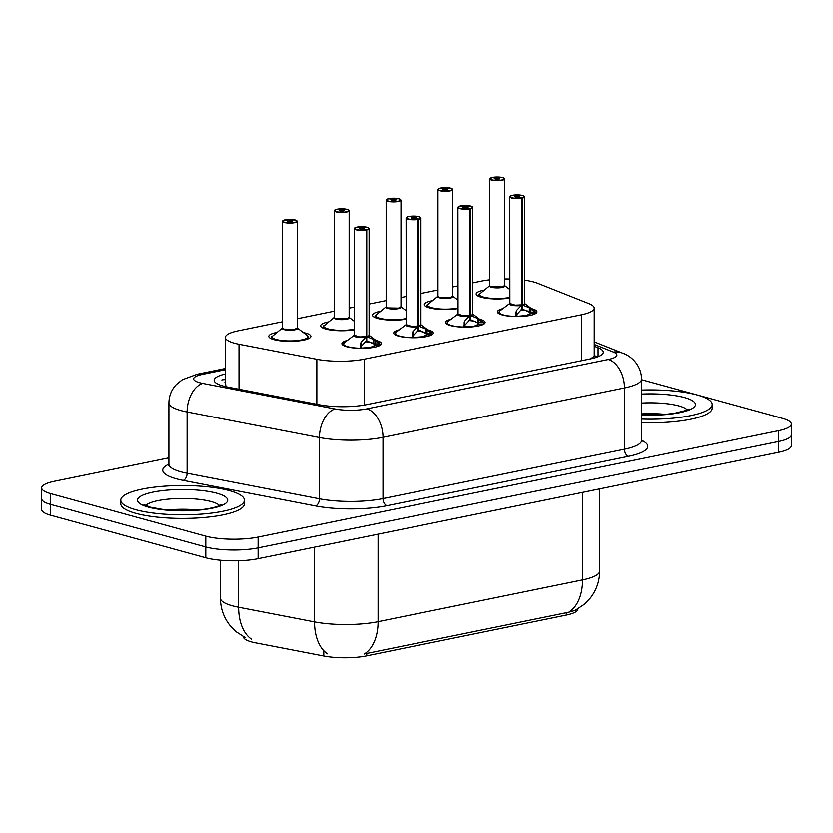 <?xml version="1.0" encoding="UTF-8"?>
<svg xmlns="http://www.w3.org/2000/svg" width="833" height="833" viewBox="0 0 833 833"><rect width="100%" height="100%" fill="white"/><g stroke="black" fill="none" stroke-linecap="round" stroke-linejoin="round"><path stroke-width="1.25" d="M375.912 340.416A19.784 4.686 180 0 1 376.631 340.603A19.784 4.686 180 0 1 381.431 343.665A19.784 4.686 180 0 1 368.55 348.059A19.784 4.686 180 0 1 346.674 346.726A19.784 4.686 180 0 1 341.874 343.665A19.784 4.686 180 0 1 347.361 340.426M427.756 329.816A19.784 4.686 180 0 1 428.485 330.003A19.784 4.686 180 0 1 433.285 333.065A19.784 4.686 180 0 1 420.405 337.459A19.784 4.686 180 0 1 398.528 336.126A19.784 4.686 180 0 1 393.717 333.065A19.784 4.686 180 0 1 399.215 329.826M479.61 319.216A19.784 4.686 180 0 1 480.329 319.403A19.784 4.686 180 0 1 485.139 322.465A19.784 4.686 180 0 1 472.249 326.859A19.784 4.686 180 0 1 450.382 325.526A19.784 4.686 180 0 1 445.572 322.465A19.784 4.686 180 0 1 451.07 319.226M531.464 308.616A19.784 4.686 180 0 1 532.183 308.804A19.784 4.686 180 0 1 536.993 311.865A19.784 4.686 180 0 1 524.103 316.259A19.784 4.686 180 0 1 502.237 314.926A19.784 4.686 180 0 1 497.426 311.865A19.784 4.686 180 0 1 502.924 308.626M303.337 332.554A21.044 4.988 180 0 1 305.773 333.117A21.044 4.988 180 0 1 310.886 336.376A21.044 4.988 180 0 1 297.173 341.051A21.044 4.988 180 0 1 273.911 339.635A21.044 4.988 180 0 1 268.788 336.376A21.044 4.988 180 0 1 276.868 332.45M354.233 329.774A21.044 4.988 180 0 1 325.755 329.035A21.044 4.988 180 0 1 320.643 325.776A21.044 4.988 180 0 1 328.723 321.85M406.087 319.174A21.044 4.988 180 0 1 377.609 318.435A21.044 4.988 180 0 1 372.497 315.176A21.044 4.988 180 0 1 380.577 311.25M457.942 308.574A21.044 4.988 180 0 1 429.464 307.835A21.044 4.988 180 0 1 424.351 304.576A21.044 4.988 180 0 1 432.431 300.651M509.796 297.975A21.044 4.988 180 0 1 481.318 297.225A21.044 4.988 180 0 1 476.205 293.976A21.044 4.988 180 0 1 484.285 290.051M282.418 321.757L238.196 330.805A37.089 8.788 0 0 0 225.337 337.448A37.089 8.788 0 0 0 238.988 344.258L316.821 359.294A37.089 8.788 0 0 0 364.5 359.138L581.413 314.791A37.089 8.788 0 0 0 594.273 308.137A37.089 8.788 0 0 0 589.046 303.639L537.608 283.21A37.089 8.788 0 0 0 533.828 281.971A37.089 8.788 0 0 0 524.634 280.148M225.545 383.367L225.878 386.22A37.089 22.772 -79.1 0 0 225.285 386.554M243.371 636.704L243.371 636.766A33.382 7.903 0 0 0 255.648 642.899L323.756 656.05A33.382 7.903 0 0 0 366.666 655.915L566.325 615.098A33.382 7.903 0 0 0 577.894 609.11L577.894 608.913M590.597 358.867L594.273 356.222L594.273 308.137M509.796 278.972A37.089 8.788 0 0 0 504.663 278.93M489.825 279.773A37.089 8.788 0 0 0 481.516 281.054L472.78 282.845M457.942 285.875L452.819 286.927M437.981 289.957L420.925 293.445M406.087 296.475L400.965 297.527M386.127 300.557L369.071 304.045M354.233 307.075L349.11 308.127M334.272 311.157L297.256 318.727M641.649 379.713L782.333 418.312A37.089 8.788 180 0 1 791.35 424.059A37.089 8.788 180 0 1 778.491 430.703L258.095 537.087A37.089 8.788 180 0 1 205.782 536.181L50.667 493.625L50.667 504.434A37.089 8.788 180 0 1 41.65 498.696A37.089 8.788 180 0 0 50.667 504.434L205.782 546.989L50.667 504.434L50.667 515.242A37.089 8.788 180 0 1 41.65 509.504L41.65 487.878A37.089 8.788 180 0 1 54.509 481.235L168.901 457.848M258.095 537.087L258.095 547.906A37.089 8.788 180 0 1 205.782 546.989A37.089 8.788 180 0 0 258.095 547.906L778.491 441.521L258.095 547.906L258.095 558.714A37.089 8.788 180 0 1 205.782 557.808L50.667 515.242M791.35 424.059L791.35 434.868A37.089 8.788 180 0 1 778.491 441.521A37.089 8.788 180 0 0 791.35 434.868L791.35 445.676A37.089 8.788 180 0 1 778.491 452.329L258.095 558.714M366.666 655.915L366.759 653.509L568.741 612.255L575.145 610.402L584.297 604.352L590.43 597.969C596.522 590.045 599.614 581.07 599.718 571.042L599.718 488.877M50.667 493.625A37.089 8.788 180 0 1 41.65 487.878M225.337 373.986A37.089 8.788 0 0 0 214.154 380.275A37.089 8.788 0 0 0 227.794 387.085L319.258 404.744A37.089 8.788 0 0 0 366.936 404.588L590.482 358.888A37.089 8.788 0 0 0 603.342 352.244A37.089 8.788 0 0 0 598.104 347.746L594.273 346.216M492.803 177.325L502.747 177.544L504.663 178.897A7.414 1.76 180 0 1 499.831 180.542A7.414 1.76 180 0 1 491.637 180.043A7.414 1.76 180 0 1 489.825 178.897L492.334 177.419A7.174 1.697 0 0 0 491.824 179.761A7.174 1.697 0 0 0 501.935 179.938A7.174 1.697 0 0 0 502.674 177.544A7.174 1.697 0 0 0 492.803 177.325L495.718 178.189L495.718 179.116M495.718 178.189A2.468 0.583 180 0 1 499.123 178.272A2.468 0.583 180 0 1 499.717 178.658A2.468 0.583 180 0 1 498.113 179.199A2.468 0.583 180 0 1 495.375 179.033A2.468 0.583 180 0 1 494.771 178.658A2.468 0.583 180 0 1 495.552 178.231L492.334 177.419M495.552 178.231L495.552 179.085M491.637 286.708A7.414 1.76 0 0 0 502.091 286.896A7.414 1.76 0 0 0 504.663 285.563L502.091 286.896L491.637 286.708A7.414 1.76 0 0 1 489.825 285.563L489.825 178.897M504.663 285.594A7.643 1.812 180 0 1 497.259 287.843A7.643 1.812 180 0 1 489.835 285.604L478.871 294.611M478.736 294.924A18.545 4.394 0 0 0 478.704 295.174A18.545 4.394 0 0 0 480.162 296.881M521.281 305.461A7.643 1.812 180 0 1 512.722 305.388A7.643 1.812 180 0 1 509.796 303.483A7.414 1.76 0 0 0 511.597 304.607A7.414 1.76 0 0 0 521.812 304.836L515.158 305.138L509.796 303.451L499.967 310.844A18.076 4.29 180 0 0 515.721 316.415L516.606 310.417L521.812 304.93L521.812 309.126L516.616 314.759L517.303 316.28L525.623 315.582A13.588 3.228 180 0 1 517.293 316.29L517.199 316.55M522.301 198.067L522.124 197.785A7.174 1.697 0 0 0 522.635 195.432A7.174 1.697 0 0 0 512.524 195.255A7.174 1.697 0 0 0 511.785 197.65A7.174 1.697 0 0 0 521.656 197.879L521.812 198.16A7.414 1.76 180 0 1 511.597 197.931A7.414 1.76 180 0 1 509.796 196.786L511.816 195.411L522.707 195.432L524.634 196.786A7.414 1.76 180 0 1 522.301 198.067L522.301 304.836L529.361 307.814L535.244 312.417L535.588 313.625M521.812 198.16L521.812 304.93M522.301 304.836L522.301 309.022L521.812 308.283M521.656 197.879L518.74 197.004A2.468 0.583 180 0 1 515.335 196.932A2.468 0.583 180 0 1 514.742 196.546A2.468 0.583 180 0 1 516.345 195.994A2.468 0.583 180 0 1 519.084 196.161A2.468 0.583 180 0 1 519.688 196.546A2.468 0.583 180 0 1 518.907 196.973L522.124 197.785M521.812 304.607L522.291 304.732A7.414 1.76 0 0 0 524.634 303.451A7.643 1.812 180 0 1 523.009 305.107M526.518 315.405L530.621 313.552L529.351 312.156L522.301 309.022M535.536 313.625L530.621 313.552A13.588 3.228 180 0 1 527.039 315.301M520.677 309.959A13.588 3.228 180 0 1 527.435 310.948M526.539 315.405L528.039 315.79M526.852 315.957L525.644 315.592M498.665 312.958A18.545 4.394 0 0 0 498.665 313.062A18.545 4.394 0 0 0 498.79 313.572M535.629 313.572A18.545 4.394 0 0 0 535.754 313.062A18.545 4.394 0 0 0 535.723 312.812M529.361 307.814L529.361 312.146A2.468 0.583 180 0 1 530.788 312.063L534.89 312.125M516.064 311.834L516.064 315.072A2.468 0.583 180 0 1 516.606 314.749L516.606 310.417M641.649 390.052A61.819 14.64 180 0 1 697.2 394.977A61.819 14.64 180 0 1 712.215 404.546A61.819 14.64 180 0 1 641.649 419.041M712.215 404.546L712.215 408.149A61.819 14.64 180 0 1 641.649 422.643M440.949 187.925L450.892 188.143L452.819 189.497A7.414 1.76 180 0 1 447.977 191.142A7.414 1.76 180 0 1 439.782 190.642A7.414 1.76 180 0 1 437.981 189.497L440.48 188.019A7.174 1.697 0 0 0 439.97 190.361A7.174 1.697 0 0 0 450.08 190.538A7.174 1.697 0 0 0 450.82 188.143A7.174 1.697 0 0 0 440.949 187.925L443.864 188.789L443.864 189.716M443.864 188.789A2.468 0.583 180 0 1 447.269 188.872A2.468 0.583 180 0 1 447.873 189.258A2.468 0.583 180 0 1 446.259 189.799A2.468 0.583 180 0 1 443.52 189.632A2.468 0.583 180 0 1 442.927 189.258A2.468 0.583 180 0 1 443.697 188.831L440.48 188.019M443.697 188.831L443.697 189.685M452.694 296.09L450.247 297.496L439.782 297.308A7.414 1.76 0 0 0 450.247 297.496A7.414 1.76 0 0 0 452.819 296.163L452.819 189.497M438.158 296.548A7.414 1.749 180 0 0 450.247 297.496A7.414 1.749 180 0 0 452.808 296.163A7.643 1.812 180 0 1 445.405 298.443A7.643 1.812 180 0 1 437.981 296.204A7.414 1.76 0 0 0 439.782 297.308M438.106 296.1L427.017 305.211M426.881 305.524A18.545 4.394 0 0 0 426.85 305.773A18.545 4.394 0 0 0 428.308 307.481M389.094 198.525L399.038 198.743L400.965 200.097A7.414 1.76 180 0 1 396.133 201.742A7.414 1.76 180 0 1 387.928 201.242A7.414 1.76 180 0 1 386.127 200.097L388.626 198.618A7.174 1.697 0 0 0 388.116 200.961A7.174 1.697 0 0 0 398.226 201.138A7.174 1.697 0 0 0 398.976 198.743A7.174 1.697 0 0 0 389.094 198.525L392.01 199.399L392.01 200.316M392.01 199.399A2.468 0.583 180 0 1 395.415 199.472A2.468 0.583 180 0 1 396.019 199.858A2.468 0.583 180 0 1 394.405 200.399A2.468 0.583 180 0 1 391.666 200.232A2.468 0.583 180 0 1 391.073 199.858A2.468 0.583 180 0 1 391.843 199.431L388.626 198.618M391.843 199.431L391.843 200.284M387.928 307.908A7.414 1.76 0 0 0 398.393 308.095A7.414 1.76 0 0 0 400.965 306.763L398.393 308.095L387.928 307.908A7.414 1.76 0 0 1 386.127 306.763L386.252 306.7M400.84 306.69L400.975 306.825A7.643 1.812 180 0 1 393.551 309.043A7.643 1.812 180 0 1 386.127 306.804L375.162 315.811M375.027 316.124A18.545 4.394 0 0 0 374.996 316.373A18.545 4.394 0 0 0 376.454 318.081M337.25 209.125L347.184 209.343L349.11 210.697A7.414 1.76 180 0 1 344.279 212.342A7.414 1.76 180 0 1 336.074 211.842A7.414 1.76 180 0 1 334.272 210.697L336.771 209.218A7.174 1.697 0 0 0 336.261 211.561A7.174 1.697 0 0 0 346.372 211.738A7.174 1.697 0 0 0 347.122 209.343A7.174 1.697 0 0 0 337.25 209.125L340.156 209.999L340.156 210.916M340.156 209.999A2.468 0.583 180 0 1 343.56 210.072A2.468 0.583 180 0 1 344.164 210.457A2.468 0.583 180 0 1 342.55 210.999A2.468 0.583 180 0 1 339.822 210.832A2.468 0.583 180 0 1 339.218 210.457A2.468 0.583 180 0 1 339.999 210.031L336.771 209.218M339.999 210.031L339.999 210.884M336.074 318.518A7.414 1.76 0 0 0 346.538 318.695A7.414 1.76 0 0 0 349.11 317.363L346.538 318.695L336.074 318.508A7.414 1.76 0 0 1 334.272 317.363L323.308 326.411M323.173 326.723A18.545 4.394 0 0 0 323.142 326.973A18.545 4.394 0 0 0 324.61 328.681M285.396 219.725L295.33 219.943L297.256 221.297A7.414 1.76 180 0 1 292.425 222.942A7.414 1.76 180 0 1 284.22 222.442A7.414 1.76 180 0 1 282.418 221.297L284.917 219.818A7.174 1.697 0 0 0 284.407 222.161A7.174 1.697 0 0 0 294.528 222.338A7.174 1.697 0 0 0 295.267 219.943A7.174 1.697 0 0 0 285.396 219.725L288.301 220.599L288.301 221.516M288.301 220.599A2.468 0.583 180 0 1 291.706 220.672A2.468 0.583 180 0 1 292.31 221.057A2.468 0.583 180 0 1 290.696 221.599A2.468 0.583 180 0 1 287.968 221.443A2.468 0.583 180 0 1 287.364 221.057A2.468 0.583 180 0 1 288.145 220.63L284.917 219.818M288.145 220.63L288.145 221.484M282.418 221.297L282.418 327.963A7.414 1.76 0 0 0 284.22 329.118A7.414 1.76 0 0 0 294.684 329.295A7.414 1.76 0 0 0 297.256 327.963L294.684 329.295L284.22 329.108M297.131 327.89L297.256 327.973A7.643 1.812 180 0 1 289.853 330.243A7.643 1.812 180 0 1 282.418 328.004L271.464 337.011M306.919 339.281A18.545 4.394 0 0 0 308.387 337.573A18.545 4.394 0 0 0 308.377 337.459M271.319 337.323A18.545 4.394 0 0 0 271.287 337.573A18.545 4.394 0 0 0 272.755 339.281M469.437 316.061A7.643 1.812 180 0 1 460.868 315.988A7.643 1.812 180 0 1 457.942 314.083L448.112 321.444A18.076 4.29 180 0 0 463.866 327.015L464.752 321.017L469.958 315.53L469.958 319.726L464.772 325.359L465.449 326.88L474.997 326.557M470.447 208.667L470.281 208.385A7.174 1.697 0 0 0 470.791 206.032A7.174 1.697 0 0 0 460.67 205.855A7.174 1.697 0 0 0 459.931 208.25A7.174 1.697 0 0 0 469.802 208.479L469.958 208.76A7.414 1.76 180 0 1 459.743 208.531A7.414 1.76 180 0 1 457.942 207.386L459.972 206.011L470.853 206.032L472.78 207.386A7.414 1.76 180 0 1 470.447 208.667L470.447 315.436L477.517 318.414L483.39 323.017L483.734 324.224M469.958 208.76L469.958 315.436L463.304 315.738L457.942 314.051A7.414 1.76 0 0 0 459.743 315.207A7.414 1.76 0 0 0 469.958 315.436L469.958 315.53M470.447 315.436L470.447 319.622L469.958 318.883M469.802 208.479L466.886 207.604A2.468 0.583 180 0 1 463.481 207.532A2.468 0.583 180 0 1 462.888 207.146A2.468 0.583 180 0 1 464.491 206.594A2.468 0.583 180 0 1 467.23 206.761A2.468 0.583 180 0 1 467.834 207.146A2.468 0.583 180 0 1 467.053 207.573L470.281 208.385M469.958 315.207L470.437 315.332A7.414 1.76 0 0 0 472.78 314.051L472.78 314.114A7.643 1.812 180 0 1 471.155 315.707M474.664 326.005L478.767 324.162L477.496 322.756L470.447 319.622M483.681 324.224L478.767 324.162A13.588 3.228 180 0 1 475.185 325.901M468.823 320.559A13.588 3.228 180 0 1 475.581 321.548M473.779 326.203A13.588 3.228 180 0 1 465.439 326.9L465.355 327.15M474.685 326.463L476.184 326.39M446.821 323.558A18.545 4.394 0 0 0 446.811 323.662A18.545 4.394 0 0 0 446.936 324.172M483.786 324.172A18.545 4.394 0 0 0 483.9 323.662A18.545 4.394 0 0 0 483.869 323.412M477.517 318.414L477.517 322.746A2.468 0.583 180 0 1 478.933 322.663L483.036 322.725M464.21 322.433L464.21 325.672A2.468 0.583 180 0 1 464.752 325.349L464.752 321.017M417.583 326.661A7.643 1.812 180 0 1 409.024 326.598A7.643 1.812 180 0 1 406.087 324.683A7.414 1.76 0 0 0 407.889 325.807A7.414 1.76 0 0 0 418.104 326.036L411.45 326.338L406.087 324.651L396.258 332.044A18.076 4.29 180 0 0 412.012 337.615L412.908 331.617L418.104 326.13L418.104 330.326L412.918 335.959L413.595 337.48L421.914 336.792A13.588 3.228 180 0 1 413.584 337.5L413.501 337.75M418.593 219.266L418.426 218.985A7.174 1.697 0 0 0 418.937 216.632A7.174 1.697 0 0 0 408.816 216.455A7.174 1.697 0 0 0 408.076 218.85A7.174 1.697 0 0 0 417.947 219.079L418.104 219.36A7.414 1.76 180 0 1 407.889 219.131A7.414 1.76 180 0 1 406.087 217.986L408.118 216.611L418.999 216.642L420.925 217.986A7.414 1.76 180 0 1 418.593 219.266L418.593 326.036L425.663 329.014L431.546 333.616L431.879 334.824L426.913 334.762L425.642 333.356L418.104 329.483M418.104 219.36L418.104 326.13M418.593 326.036L418.593 330.222M417.947 219.079L415.042 218.204A2.468 0.583 180 0 1 411.637 218.131A2.468 0.583 180 0 1 411.033 217.746A2.468 0.583 180 0 1 412.647 217.194A2.468 0.583 180 0 1 415.375 217.361A2.468 0.583 180 0 1 415.979 217.746A2.468 0.583 180 0 1 415.198 218.173L418.426 218.985M418.104 325.807L418.593 325.932A7.414 1.76 0 0 0 420.925 324.651L430.744 332.055A18.076 4.29 180 0 1 431.546 333.616M422.81 336.605L426.913 334.762M426.944 334.762A13.588 3.228 180 0 1 423.341 336.501M416.969 331.159A13.588 3.228 180 0 1 423.737 332.148M422.831 337.063L424.33 336.99M423.143 337.157L421.935 336.792M394.967 334.158A18.545 4.394 0 0 0 394.957 334.262A18.545 4.394 0 0 0 395.081 334.772M431.931 334.772A18.545 4.394 0 0 0 432.056 334.262A18.545 4.394 0 0 0 432.025 334.012M425.663 329.014L425.663 333.346A2.468 0.583 180 0 1 427.079 333.262L431.182 333.325M412.356 333.033L412.356 336.272A2.468 0.583 180 0 1 412.908 335.949L412.908 331.617M365.729 337.261A7.643 1.812 180 0 1 357.17 337.198A7.643 1.812 180 0 1 354.233 335.283L344.414 342.644A18.076 4.29 180 0 0 360.158 348.215L361.053 342.217L366.249 336.73L366.249 340.926L361.064 346.559L361.741 348.079L370.06 347.392A13.588 3.228 180 0 1 361.741 348.1L361.647 348.35M366.739 229.866L366.572 229.585A7.174 1.697 0 0 0 367.082 227.232A7.174 1.697 0 0 0 356.972 227.055A7.174 1.697 0 0 0 356.222 229.46A7.174 1.697 0 0 0 366.093 229.679L366.249 229.96A7.414 1.76 180 0 1 356.035 229.731A7.414 1.76 180 0 1 354.233 228.586L356.264 227.211L367.145 227.242L369.071 228.586A7.414 1.76 180 0 1 366.739 229.866L366.739 336.636L373.809 339.614L379.692 344.227L380.035 345.435M354.358 335.178L354.233 335.262A7.414 1.76 0 0 0 356.035 336.407A7.414 1.76 0 0 0 366.249 336.636L366.249 336.73M366.739 336.636L366.739 340.822L366.249 340.083M366.093 229.679L363.188 228.804A2.468 0.583 180 0 1 359.783 228.731A2.468 0.583 180 0 1 359.179 228.346A2.468 0.583 180 0 1 360.793 227.794A2.468 0.583 180 0 1 363.521 227.961A2.468 0.583 180 0 1 364.125 228.346A2.468 0.583 180 0 1 363.344 228.773L366.572 229.585M366.249 229.96L366.249 336.636L359.596 336.949L354.233 335.251M366.249 336.407L366.739 336.532A7.414 1.76 0 0 0 369.071 335.262A7.643 1.812 180 0 1 367.447 336.907M370.956 347.205L375.069 345.362L373.788 343.956L366.739 340.822M375.089 345.362A13.588 3.228 180 0 1 371.487 347.101M365.114 341.759A13.588 3.228 180 0 1 371.882 342.748M370.977 347.663L372.476 347.59M371.289 347.757L370.081 347.392M343.113 344.758A18.545 4.394 0 0 0 343.102 344.862A18.545 4.394 0 0 0 343.227 345.372M380.077 345.372A18.545 4.394 0 0 0 380.202 344.862A18.545 4.394 0 0 0 380.171 344.612M373.788 343.956L373.809 343.946A2.468 0.583 180 0 1 375.225 343.862L379.338 343.925M360.502 343.633L360.502 346.872A2.468 0.583 180 0 1 361.053 346.559L361.053 342.217M135.8 509.744A61.819 14.64 180 0 1 120.785 500.185A61.819 14.64 180 0 1 161.05 486.462A61.819 14.64 180 0 1 229.398 490.616A61.819 14.64 180 0 1 244.423 500.185A61.819 14.64 180 0 1 204.147 513.899A61.819 14.64 180 0 1 135.8 509.744M244.423 500.185L244.423 503.788A61.819 14.64 180 0 1 204.147 517.512A61.819 14.64 180 0 1 135.8 513.347A61.819 14.64 180 0 1 120.785 503.788L120.785 500.185M225.337 381.743A12.36 2.926 0 0 0 225.337 383.201M566.325 615.098L566.325 612.713M323.756 656.05L323.756 650.771M594.21 356.451A37.089 30.956 -68.3 0 1 597.344 357.034M225.337 379.65A37.089 23.543 -101.6 0 0 221.807 379.952M581.413 360.741L581.413 314.791M364.5 405.046L364.5 359.138M316.821 404.276L316.821 359.294M238.988 389.24L238.988 344.258M245.485 637.797L236.187 631.81L229.991 625.479C223.713 617.482 220.516 608.392 220.412 598.188A49.459 11.714 0 0 0 232.428 605.841A49.459 11.714 0 0 0 238.613 607.267L314.499 621.928A49.459 11.714 0 0 0 378.078 621.72L582.579 579.903A43.274 27.468 78.4 0 1 568.741 612.255M364.24 654.061A43.274 27.468 -101.6 0 0 378.078 621.72L378.078 534.182M327.369 653.853A43.274 26.573 -79.1 0 1 314.499 621.928L314.499 547.187M582.579 492.376L582.579 579.903A49.459 11.714 0 0 0 599.718 571.042M251.618 639.286A43.274 26.573 -79.1 0 1 238.613 607.267L238.613 560.776M778.491 452.329L778.491 430.703M205.782 557.808L205.782 536.181M225.337 369.706L202.2 374.444A24.73 5.852 0 0 0 199.639 382.701A24.73 5.852 0 0 0 202.731 383.409L335.053 408.972A24.73 5.852 0 0 0 366.843 408.868L608.35 359.492A24.73 5.852 0 0 0 613.432 352.057L594.273 344.446M641.649 440.345L641.649 379.088A49.459 11.714 180 0 1 624.511 387.949L382.993 437.325A49.459 11.714 180 0 1 319.424 437.533L187.102 411.981A49.459 11.714 180 0 1 180.917 410.554A49.459 11.714 180 0 1 168.901 402.901L168.901 464.158A49.459 11.714 0 0 0 180.917 471.822A49.459 11.714 0 0 0 187.102 473.238L319.424 498.8A49.459 11.714 0 0 0 382.993 498.592L624.511 449.216A49.459 11.714 0 0 0 641.649 440.345L642.035 441.761M641.649 440.313A55.634 13.182 180 0 1 628.551 456.328L387.033 505.704A55.634 13.182 180 0 1 315.509 505.943L183.198 480.381A6.185 3.801 100.9 0 0 187.102 473.238L187.102 411.981A24.73 15.181 -79.1 0 1 202.731 383.409M183.198 480.381A55.634 13.182 180 0 1 168.901 464.137L168.516 465.574M608.35 359.492A24.73 15.702 78.4 0 1 624.511 387.949L624.511 449.216A6.185 3.926 -101.6 0 0 628.551 456.328M335.053 408.972A24.73 15.181 -79.1 0 0 319.424 437.533L319.424 498.8A6.185 3.801 100.9 0 1 315.509 505.943M366.843 408.868A24.73 15.702 78.4 0 1 382.993 437.325L382.993 498.592A6.185 3.926 -101.6 0 0 387.033 505.704M613.432 352.057A24.73 20.638 -68.3 0 1 622.563 353.109L594.273 341.863M225.337 368.498L197.244 374.236A24.73 15.702 78.4 0 1 202.2 374.444M598.104 356.743L598.104 347.746M504.538 285.49L504.663 285.563A7.414 1.749 180 0 1 502.091 286.896A7.414 1.749 180 0 1 490.012 285.948M509.796 297.329A18.076 4.28 180 0 1 489.648 298.131A18.076 4.28 180 0 1 479.214 293.987M521.802 304.836A7.414 1.76 180 0 1 509.973 303.837M524.446 303.837A7.414 1.76 180 0 1 522.291 304.743M524.498 303.379L534.442 310.855A18.076 4.29 180 0 1 535.244 312.417M530.788 308.824L530.704 313.562M515.71 316.04L516.064 315.072A1.239 1.197 -160.3 0 0 517.293 316.301M641.649 403.068A37.683 8.924 180 0 1 678.926 405.921A37.683 8.924 180 0 1 687.308 409.951M641.649 394.071A45.107 10.683 180 0 1 684.539 397.57A45.107 10.683 180 0 1 689.38 409.919A45.107 10.683 180 0 1 641.649 415.032M641.649 413.886A37.683 8.924 180 0 1 665.432 414.376M457.942 307.929A18.076 4.28 180 0 1 437.794 308.731A18.076 4.28 180 0 1 427.36 304.586M406.087 310.636L400.965 306.763A7.414 1.749 180 0 1 398.393 308.095A7.414 1.749 180 0 1 386.304 307.148M406.087 318.529A18.076 4.28 180 0 1 385.939 319.331A18.076 4.28 180 0 1 375.506 315.186M348.985 317.29L349.11 317.363A7.643 1.812 180 0 1 341.697 319.643A7.643 1.812 180 0 1 334.272 317.404L334.272 210.697M349.11 210.697L349.11 317.363A7.414 1.749 180 0 1 346.538 318.695A7.414 1.749 180 0 1 334.45 317.748M354.233 329.129A18.076 4.28 180 0 1 334.085 329.93A18.076 4.28 180 0 1 323.652 325.786M308.387 338.729L307.085 335.366L297.256 327.983A7.414 1.749 180 0 1 294.684 329.295A7.414 1.749 180 0 1 282.595 328.348M307.085 335.366A18.076 4.28 180 0 1 292.019 340.895A18.076 4.28 180 0 1 271.797 336.386M469.947 315.436A7.414 1.76 180 0 1 458.119 314.437M472.592 314.437A7.414 1.76 180 0 1 470.437 315.343M472.644 313.979L482.588 321.455A18.076 4.29 180 0 1 483.39 323.017M478.933 319.424L478.86 324.162M463.856 326.64L464.21 325.672A1.239 1.197 -160.3 0 0 465.439 326.9M420.79 324.578L420.925 324.714A7.643 1.812 180 0 1 419.301 326.307M418.104 326.047A7.414 1.76 180 0 1 406.265 325.037M420.748 325.037A7.414 1.76 180 0 1 418.593 325.942M413.595 337.48L413.584 337.5A1.239 1.197 -160.3 0 1 412.356 336.272L412.012 337.24M427.079 330.024L427.006 334.762M366.249 336.647A7.414 1.76 180 0 1 354.41 335.637M368.894 335.637A7.414 1.76 180 0 1 366.739 336.542M368.936 335.178L378.89 342.655A18.076 4.29 180 0 1 379.692 344.227M379.983 345.424L375.069 345.362M373.809 339.614L373.809 343.946M375.225 340.624L375.152 345.362M360.158 347.85L360.502 346.872A1.239 1.197 -160.3 0 0 361.73 348.1M145.692 505.579A37.683 8.924 180 0 1 173.129 498.748A37.683 8.924 180 0 1 211.134 501.56A37.683 8.924 180 0 1 219.506 505.579M148.461 507.162A45.107 10.683 180 0 1 153.126 492.095A45.107 10.683 180 0 1 216.747 493.198A45.107 10.683 180 0 1 212.071 508.265A45.107 10.683 180 0 1 148.461 507.162M167.568 510.015A37.683 8.924 180 0 1 197.629 510.015M597.667 356.909L594.273 355.556M225.337 384.346L225.337 337.448M220.412 598.188L220.412 560.255M641.649 379.088C641.15 363.584 629.456 355.243 622.563 353.109M197.244 374.236L182.396 379.692L176.461 384.419C171.546 389.594 169.026 395.748 168.901 402.901M504.663 178.897L504.663 285.563L509.796 289.426M478.84 294.455L478.715 295.163M478.704 295.174L478.704 296.329M509.921 303.379L509.796 196.786M524.634 196.786L524.634 303.451M498.665 313.5L499.967 310.844M534.442 310.855L535.744 313.052M689.058 408.961L686.121 410.44L674.73 413.241L665.234 414.397L641.649 414.803M437.981 189.497L437.981 296.163M452.808 296.184L457.942 300.026M426.985 305.055L426.85 306.929M400.965 200.097L400.965 306.763M386.127 200.097L386.127 306.763M375.131 315.655L374.996 317.529M349.11 317.383L354.233 321.236M323.287 326.255L323.142 328.129M297.256 221.297L297.256 327.963M271.433 336.855L271.287 338.729M458.067 313.979L457.942 207.386M472.78 207.386L472.78 314.051M446.811 324.099L448.112 321.444M482.588 321.455L483.89 323.652M406.212 324.578L406.087 217.986M420.925 324.714L420.925 217.986M394.957 334.699L396.258 332.044M430.744 332.055L432.035 334.252M354.233 228.586L354.233 335.262M369.071 228.586L369.071 335.262M343.102 345.299L344.414 342.644M378.89 342.655L380.181 344.852M143.942 504.59L150.419 507.214L164.059 509.661L182.115 510.65L197.431 510.035C202.804 509.64 212.207 508.338 218.319 506.079L221.255 504.59"/></g></svg>
